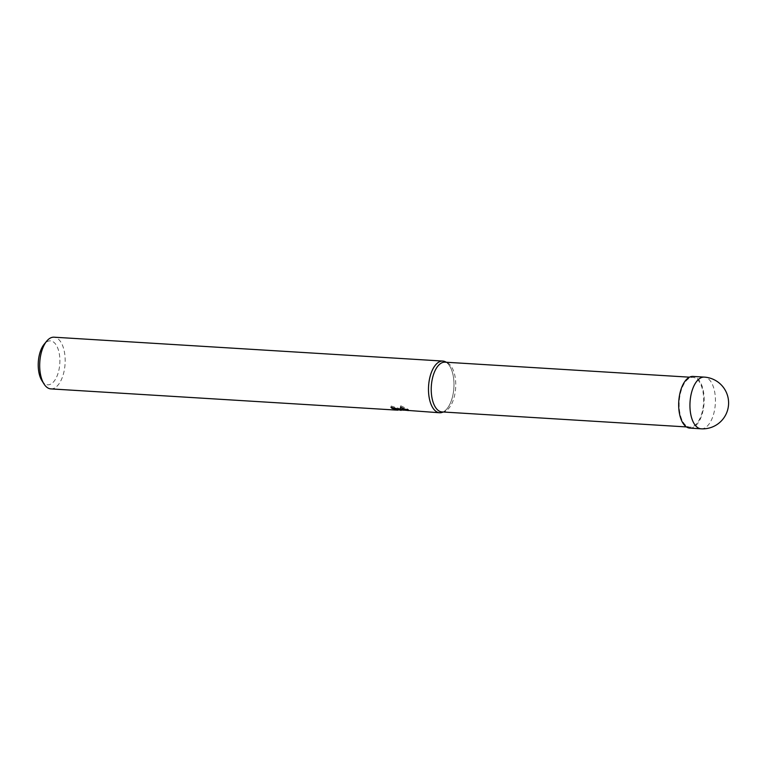 <?xml version="1.0" encoding="UTF-8"?>
<svg xmlns="http://www.w3.org/2000/svg" width="766" height="766" viewBox="0 0 766 766"><rect width="100%" height="100%" fill="white"/><g stroke="black" fill="none" stroke-linecap="round" stroke-linejoin="round"><path stroke-width="0.57" stroke-dasharray="3.83 2.87" d="M441.963 411.926A24.924 12.199 93.5 0 0 444.558 411.524A24.924 12.199 93.5 0 0 455.655 387.797A24.924 12.199 93.5 0 0 447.545 362.883A24.924 12.199 93.5 0 0 447.449 362.845A24.924 12.199 93.5 0 0 445.017 362.174M687.456 426.48A24.924 12.199 93.5 0 0 689.888 427.141A24.924 12.199 93.5 0 0 703.37 405.549A24.924 12.199 93.5 0 0 695.384 378.059A24.924 12.199 93.5 0 0 692.943 377.389A24.924 12.199 93.5 0 0 679.461 398.99A24.924 12.199 93.5 0 0 687.456 426.48M442.346 412.338A25.891 12.668 93.5 0 0 453.874 387.788A25.891 12.668 93.5 0 0 445.534 361.858A25.891 12.668 93.5 0 1 453.884 387.682A25.891 12.668 93.5 0 1 442.432 412.309M41.9 380.645A22.013 10.772 93.5 0 0 45.548 384.206A22.013 10.772 93.5 0 0 59.308 367.939A22.013 10.772 93.5 0 0 52.548 341.454A22.013 10.772 93.5 0 0 44.131 344.279M50.843 388.889A25.891 12.668 93.5 0 0 64.851 366.445A25.891 12.668 93.5 0 0 56.55 337.892A25.891 12.668 93.5 0 0 54.022 337.193M408.23 410.758L406.382 410.49M400.982 409.025L391.167 406.037A24.598 12.036 93.5 0 0 392.355 407.177L398.387 408.833L394.452 408.68L407.493 409.322L407.282 410.643L401.087 410.26M398.176 410.097L395.227 410.03M398.607 408.776L398.512 409.331M394.452 408.68L394.241 409.963M405.329 409.264L408.058 409.293L400.733 405.779L400.723 407.177M400.733 405.779L400.522 407.1M391.167 406.037L390.957 407.34M406.602 409.159L408.441 409.494M408.278 410.825L408.489 409.542L401.432 409.111M408.058 409.293L407.847 410.547M689.831 428.108A25.891 12.668 93.5 0 0 703.839 405.674A25.891 12.668 93.5 0 0 695.538 377.121A25.891 12.668 93.5 0 0 693 376.422M701.101 428.807A25.891 12.668 93.5 0 0 715.109 406.363A25.891 12.668 93.5 0 0 706.807 377.81A25.891 12.668 93.5 0 0 704.27 377.111M689.888 427.141L686.46 426.93M447.545 362.883L446.31 362.251M444.558 411.524L443.255 412.003M400.972 409.082L396.807 408.824M395.716 408.757L394.863 408.709M692.943 377.389L689.515 377.178"/><path stroke-width="1.15" d="M689.515 377.178L445.017 362.174A24.924 12.199 93.5 0 0 431.536 383.766A24.924 12.199 93.5 0 0 439.521 411.256A24.924 12.199 93.5 0 0 441.963 411.926L686.46 426.93M442.432 412.309A25.891 12.668 93.5 0 1 439.646 412.759A25.891 12.668 93.5 0 1 437.118 412.06A25.891 12.668 93.5 0 1 429.171 380.903A25.891 12.668 93.5 0 1 445.352 361.763A25.891 12.668 93.5 0 1 445.534 361.849A25.891 12.668 93.5 0 0 445.448 361.811A25.891 12.668 93.5 0 0 445.352 361.763A25.891 12.668 93.5 0 0 442.815 361.064A25.891 12.668 93.5 0 0 428.807 383.498A25.891 12.668 93.5 0 0 437.118 412.06A25.891 12.668 93.5 0 0 442.346 412.338L443.255 412.003M442.815 361.064L54.022 337.193A25.891 12.668 93.5 0 0 46.649 341.215A25.891 12.668 93.5 0 0 44.016 383.996A25.891 12.668 93.5 0 0 48.315 388.19A25.891 12.668 93.5 0 0 50.843 388.889L394.94 410.011L398.023 410.155L397.276 409.647L439.646 412.759M400.666 410.241L398.243 409.714M392.307 407.483L392.154 408.441A25.891 12.668 -86.5 0 1 390.957 407.34L399.44 409.705L392.154 408.441M400.608 409.781L400.522 407.1L407.129 410.183L400.618 409.858M400.723 407.177L400.848 409.8M401.432 409.111L405.329 409.264M401.279 409.101L401.164 409.82M401.145 409.887L401.068 410.385M46.649 341.215L44.131 344.279A22.013 10.772 93.5 0 0 41.9 380.645L44.016 383.996M704.27 377.111L693 376.422A25.891 12.668 93.5 0 0 678.992 398.866A25.891 12.668 93.5 0 0 687.293 427.418A25.891 12.668 93.5 0 0 689.831 428.108L701.101 428.807A25.891 25.891 0 0 0 714.218 379.773A25.891 25.891 0 0 0 704.27 377.111L704.27 377.111A25.891 12.668 93.5 0 0 690.262 399.555A25.891 12.668 93.5 0 0 698.563 428.108A25.891 12.668 93.5 0 0 701.101 428.807M446.31 362.251L445.448 361.811"/></g></svg>
